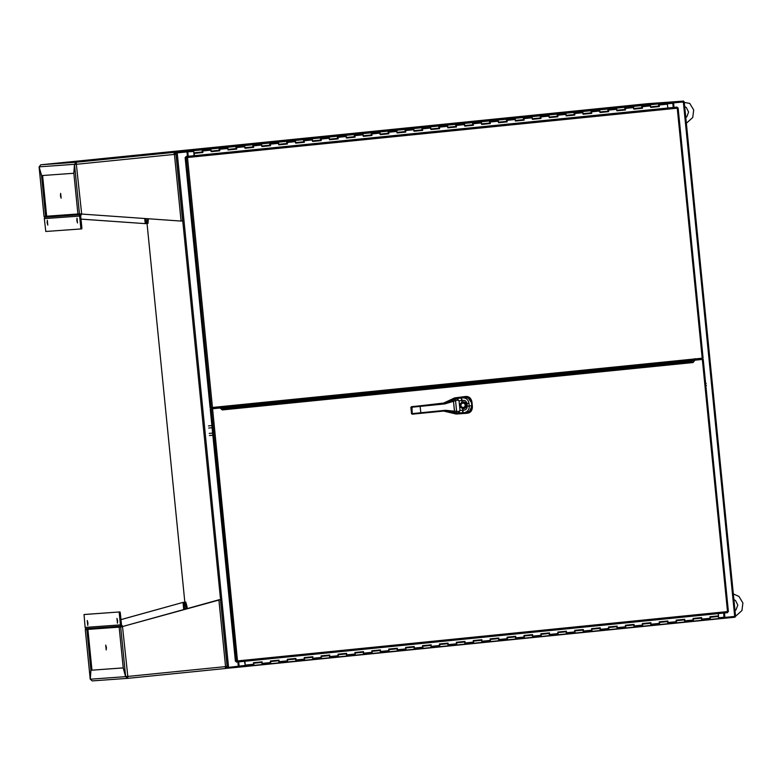 <?xml version="1.0" encoding="UTF-8"?>
<svg xmlns="http://www.w3.org/2000/svg" width="782" height="782" viewBox="0 0 782 782"><rect width="100%" height="100%" fill="white"/><g stroke="black" fill="none" stroke-linecap="round" stroke-linejoin="round"><path stroke-width="1.17" d="M187.514 151.034L140.965 154.699L647.623 103.683L683.527 101.093L187.514 151.034M176.761 152.92L187.778 151.816L187.7 151.014M187.778 151.816L193.74 151.493L194.044 155.716M667.466 103.801L672.803 103.263L672.51 102.198M672.696 102.188L672.774 102.989L683.605 101.904L683.527 101.093M176.957 152.91L176.869 152.109M187.602 151.835L188.091 156.312M188.227 156.302L187.807 152.089M672.803 103.263L673.224 107.476M672.882 104.055L673.537 103.986L672.882 104.055M683.605 101.904L684.23 101.836L735.579 616.333L724.122 617.487L724.21 618.298L735.041 617.213L734.963 616.402L724.132 617.497M724.024 616.412L724.67 616.343M175.471 153.037L175.97 153.008L227.327 667.505L226.839 667.545M184.835 602.218L147.036 223.476M227.327 667.505L228.569 667.388L177.221 152.881L186.996 151.904L187.436 156.38M176.947 152.91L175.97 153.008M237.904 661.963L238.344 666.401L228.569 667.388M213.701 408.634L213.574 407.393M214.493 408.546L214.366 407.314M674.016 107.398L673.566 102.911L683.341 101.924L734.699 616.431M684.23 101.836L683.605 101.875M724.787 617.428L724.337 612.99M673.879 107.408L673.429 102.931M724.924 617.418L724.484 612.98M700.271 359.642L700.154 358.41M225.881 668.395L239.214 667.124L238.559 661.895M723.682 613.059L724.024 618.308L239.214 667.124L724.21 618.298M245.04 665.453L228.305 667.408L228.383 668.219M238.246 665.384L238.901 665.316L238.246 665.384M239.106 666.049L238.696 661.885M209.439 435.554L212.841 435.232M212.626 433.091L209.224 433.414M208.686 428.037L212.098 427.715M211.883 425.574L208.471 425.887M705.843 385.594L706.4 385.526M706.185 383.385L705.628 383.454M685.687 362.174L685.57 361.02L227.376 407.148L227.494 408.302M685.57 361.02L226.438 407.227M693.175 362.379L692.969 360.297L685.765 361.001L685.882 362.154M692.969 360.297L703.204 359.349L702.334 359.437L727.504 611.592L728.404 611.651L727.592 611.719M692.393 360.346L221.668 407.735M227.318 408.321L227.2 407.168L215.461 408.37M699.431 358.479L699.548 359.72M215.089 408.487L214.962 407.256M214.855 407.266L214.972 408.497M678.111 107.965L703.096 358.107L695.071 358.918M695.081 358.918L210.094 407.705L185.129 157.524L187.367 157.505L185.999 157.338L185.921 156.537L194.151 155.706L193.74 151.513M219.507 406.796L220.182 407.53M694.269 359.808L695.051 358.645M677.31 108.004L678.111 107.926L677.251 108.19L677.134 107.114L676.01 107.193L194.151 155.706M677.251 107.984L678.111 107.926L677.251 108.19L702.207 358.195M185.921 156.537L187.103 156.468L187.318 157.495M212.46 407.5L187.504 157.495L186.243 157.446L187.035 157.368M677.134 107.114L187.045 156.459L187.123 157.26M185.129 157.524L186.243 157.446L211.218 407.627M225.402 406.972L226.35 407.148M210.221 408.947L211.345 408.869L236.526 661.191L237.757 660.898L237.562 661.973L237.611 660.907L235.402 661.279L210.221 408.947L215.461 408.448M222.978 408.781L222.313 409.934L219.977 407.999L211.345 408.869M727.358 611.602L728.404 611.651L703.223 359.349L728.384 611.641M222.303 409.934L693.038 362.545L694.934 360.189L702.334 359.437M693.038 362.545L691.777 361.577M237.493 661.161L236.301 661.279L237.425 661.201L237.503 662.002L236.379 662.08L236.301 661.279M237.523 660.946L212.587 408.742M727.592 612.668L237.503 662.002L727.592 612.668L727.504 611.592L237.757 660.898M226.457 408.409L686.801 362.056M202.206 151.796L202.127 149.841L193.838 150.682M658.688 106.518L659.265 106.46L658.659 106.049M641.787 108.219L642.354 108.16L641.758 107.75M624.877 109.92L625.444 109.861L624.847 109.451M607.966 111.621L608.543 111.562L607.946 111.152M591.632 113.273L591.036 112.852M574.154 115.022L574.731 114.974L574.135 114.563M557.253 116.733L557.82 116.674L557.224 116.264M540.342 118.434L540.919 118.375L540.323 117.965M523.441 120.135L524.008 120.076L523.412 119.666M506.531 121.836L507.107 121.777L506.511 121.366M489.63 123.536L490.197 123.478L489.6 123.067M472.719 125.237L473.296 125.179L472.699 124.768M455.818 126.938L456.385 126.88L455.789 126.469M438.907 128.639L439.484 128.59L438.878 128.18M422.006 130.35L422.573 130.291L421.977 129.88M405.096 132.05L405.672 131.992L405.066 131.581M388.195 133.751L388.762 133.693L388.165 133.282M371.284 135.452L371.861 135.394L371.255 134.983M354.383 137.153L354.95 137.094L354.354 136.684M337.472 138.854L338.049 138.795L337.443 138.385M320.571 140.555L321.138 140.496L320.542 140.086M303.66 142.256L304.237 142.207L303.631 141.786M286.759 143.966L287.326 143.908L286.73 143.497M269.849 145.667L270.425 145.608L269.819 145.198M252.948 147.368L253.515 147.309L252.918 146.899M236.037 149.069L236.614 149.01L236.008 148.6M219.136 150.77L219.703 150.711L219.107 150.3M202.225 152.47L202.792 152.412L202.196 152.001M591.632 113.263L591.065 113.322M210.964 151.121L210.641 149.528M219.116 150.095L219.028 148.14L202.46 149.812L202.548 150.369M227.865 149.421L227.542 147.827M236.017 148.394L235.939 146.439L219.371 148.111L219.449 148.658M244.776 147.72L244.453 146.126M252.928 146.693L252.84 144.738L236.272 146.41L236.36 146.957M261.677 146.019L261.354 144.426M269.829 144.983L269.751 143.038L253.182 144.699L253.26 145.256M278.588 144.308L278.265 142.725M286.74 143.282L286.652 141.337L270.083 142.998L270.171 143.556M295.488 142.607L295.166 141.014M303.641 141.581L303.563 139.636L286.994 141.298L287.072 141.855M312.399 140.907L312.077 139.313M320.552 139.88L320.464 137.925L303.895 139.597L303.787 140.174M329.3 139.206L328.978 137.612M337.453 138.179L337.374 136.224L320.806 137.896L320.698 138.473M346.211 137.505L345.888 135.912M354.363 136.479L354.275 134.524L337.707 136.195L338.147 138.883L329.525 139.753L329.085 137.065M363.112 135.804L362.789 134.211M371.274 134.778L371.186 132.823L354.617 134.494L354.51 135.061M380.023 134.103L379.7 132.51M388.175 133.077L388.087 131.122L371.518 132.793L371.958 135.482L363.337 136.351L362.897 133.654M396.924 132.402L396.601 130.809M405.086 131.366L404.998 129.421L388.429 131.083L388.507 131.64M413.834 130.702L413.512 129.108M421.987 129.665L421.899 127.72L405.33 129.382L405.418 129.939M430.735 128.991L430.413 127.398M438.898 127.965L438.81 126.019L422.241 127.681L422.319 128.238M447.646 127.29L447.324 125.697M455.798 126.264L455.711 124.309L439.142 125.98L439.23 126.537M464.557 125.589L464.225 123.996M472.709 124.563L472.621 122.608L456.053 124.279L456.131 124.837M481.458 123.888L481.135 122.295M489.61 122.862L489.522 120.907L472.954 122.579L472.856 123.155M498.369 122.188L498.036 120.594M506.521 121.161L506.433 119.206L489.864 120.878L489.757 121.445M515.27 120.487L514.947 118.893M523.422 119.46L523.334 117.505L506.775 119.177L506.668 119.744M532.18 118.786L531.858 117.192M540.333 117.75L540.245 115.804L523.676 117.466L523.754 118.023M549.081 117.085L548.759 115.492M557.234 116.049L557.146 114.104L540.587 115.765L541.017 118.463L532.395 119.333L531.956 116.635M565.992 115.374L565.669 113.781M574.144 114.348L574.056 112.403L557.488 114.064L557.918 116.762L549.296 117.632L548.866 114.934M582.893 113.673L582.57 112.08M591.045 112.647L590.967 110.692L574.399 112.364L574.477 112.921M599.804 111.973L599.481 110.379M607.956 110.946L607.868 108.991L591.3 110.663L591.388 111.22M616.705 110.272L616.382 108.678M624.857 109.245L624.779 107.29L608.21 108.962L608.288 109.519M633.616 108.571L633.293 106.978M641.768 107.545L641.68 105.59L625.111 107.261L625.199 107.818M650.516 106.87L650.194 105.277M658.669 105.844L658.591 103.889L642.022 105.56L642.1 106.108M194.464 155.677L194.18 153.331L194.376 155.686M667.838 108.024L667.212 103.019L658.923 103.85L659.363 106.547L650.732 107.417L650.301 104.72M650.604 105.873L642.325 106.714L642.452 108.248L633.831 109.118L633.4 106.42M633.703 107.574L625.414 108.415L625.551 109.949L616.92 110.819L616.49 108.131M616.793 109.275L608.513 110.115L608.64 111.65L600.019 112.52L599.589 109.832M599.892 110.985L591.603 111.816L591.73 113.361L583.108 114.221L582.678 111.533M582.981 112.686L574.702 113.517L574.829 115.062L566.207 115.922L565.777 113.234M566.08 114.387L557.791 115.218L557.918 116.762M549.169 116.088L540.89 116.919L541.017 118.463M532.268 117.789L523.979 118.62L524.106 120.164L515.485 121.034L515.055 118.336M515.358 119.49L507.078 120.33L507.205 121.865L498.584 122.735L498.144 120.037M498.447 121.19L490.167 122.031L490.294 123.566L481.673 124.436L481.243 121.738M481.546 122.891L473.266 123.732L473.393 125.267L464.772 126.137L464.332 123.448M464.635 124.602L456.356 125.433L456.483 126.977L447.861 127.837L447.431 125.149M447.734 126.303L439.445 127.134L439.582 128.678L430.96 129.538L430.52 126.85M430.823 128.004L422.544 128.835L422.671 130.379L414.049 131.249L413.619 128.551M413.922 129.704L405.633 130.535L405.77 132.08L397.148 132.95L396.709 130.252M397.012 131.405L388.732 132.236L388.859 133.781L380.238 134.651L379.808 131.953M380.111 133.106L371.821 133.947L371.958 135.482M363.2 134.807L354.92 135.648L355.048 137.182L346.426 138.052L345.996 135.354M346.299 136.508L338.01 137.349L338.147 138.883M329.388 138.219L321.109 139.049L321.236 140.594L312.614 141.454L312.184 138.766M312.487 139.919L304.198 140.75L304.335 142.295L295.713 143.155L295.273 140.467M295.576 141.62L287.297 142.451L287.424 143.996L278.803 144.865L278.372 142.168M278.675 143.321L270.386 144.152L270.523 145.696L261.902 146.566L261.462 143.868M261.765 145.022L253.485 145.853L253.612 147.397L244.991 148.267L244.561 145.569M244.864 146.723L236.575 147.554L236.711 149.098L228.08 149.968L227.65 147.27M227.953 148.424L219.674 149.264L219.801 150.799L211.179 151.669L210.749 148.971M211.052 150.124L202.763 150.965L202.89 152.5L194.268 153.37M650.732 107.369L659.265 106.508L658.952 104.417M194.18 153.331L202.802 152.461L202.489 150.369M211.179 151.62L219.703 150.76L219.4 148.668M228.08 149.919L236.614 149.059L236.301 146.967M244.991 148.218L253.515 147.358L253.231 145.237M261.892 146.517L270.425 145.657L270.142 143.536M278.803 144.817L287.336 143.956L287.023 141.865M295.704 143.116L304.237 142.256L303.924 140.154M312.614 141.405L321.148 140.555L320.835 138.453M329.515 139.704L338.049 138.844M346.426 138.003L354.96 137.143L354.647 135.051M363.327 136.303L371.861 135.442M380.238 134.602L388.771 133.742L388.459 131.65M397.139 132.901L405.672 132.041L405.359 129.949M414.049 131.2L422.583 130.34L422.27 128.248M430.95 129.499L439.484 128.639L439.201 126.518M447.861 127.789L456.395 126.938L456.102 124.817M464.762 126.088L473.296 125.228L473.012 123.116M481.673 124.387L490.206 123.527L489.894 121.435M498.574 122.686L507.107 121.826L506.804 119.734M515.485 120.985L524.018 120.125L523.705 118.033M532.386 119.284L540.919 118.424M549.296 117.583L557.83 116.723M566.197 115.883L574.731 115.022L574.447 112.901M583.108 114.182L591.642 113.322L591.329 111.22M600.019 112.471L608.543 111.621L608.24 109.519M616.92 110.77L625.453 109.91L625.17 107.799M633.831 109.069L642.354 108.209L642.071 106.088M659.216 105.941L659.158 105.277M659.197 105.941L659.109 105.443M658.815 104.426L658.923 103.85M202.763 150.965L202.46 149.812M202.646 151.395L202.675 151.952L202.597 151.395M219.674 149.264L219.371 148.111M219.556 149.694L219.586 150.252L219.498 149.694M236.575 147.554L236.272 146.41M236.457 147.994L236.487 148.551L236.408 147.994M253.485 145.853L253.182 144.699M253.368 146.293L253.397 146.85L253.309 146.293M270.386 144.152L270.083 142.998M270.269 144.582L270.298 145.149L270.22 144.592M287.297 142.451L286.994 141.298M287.18 142.881L287.209 143.448L287.121 142.891M304.198 140.75L303.895 139.597M304.081 141.18L304.11 141.747L304.032 141.19M321.109 139.049L320.806 137.896M320.796 139.499L321.021 140.037L320.933 139.489M338.01 137.349L337.707 136.195M337.707 137.798L337.922 138.336L337.844 137.788M354.92 135.648L354.617 134.494M354.803 136.078L354.833 136.635L354.754 136.078M371.821 133.947L371.518 132.793M371.704 134.377L371.733 134.934L371.655 134.377M388.732 132.236L388.429 131.083M388.615 132.676L388.644 133.233L388.566 132.676M405.633 130.535L405.33 129.382M405.516 130.965L405.545 131.532L405.467 130.975M422.544 128.835L422.241 127.681M422.427 129.265L422.456 129.832L422.378 129.274M439.445 127.134L439.142 125.98M439.328 127.564L439.367 128.131L439.279 127.574M456.356 125.433L456.053 124.279M456.238 125.863L456.268 126.42L456.189 125.873M473.266 123.732L472.954 122.579M473.139 124.162L473.178 124.719L473.09 124.172M490.167 122.031L489.864 120.878M489.864 122.481L490.079 123.018L490.001 122.461M507.078 120.33L506.775 119.177M506.765 120.78L506.99 121.318L506.902 120.76M523.979 118.62L523.676 117.466M523.676 119.079L523.891 119.617L523.813 119.059M540.89 116.919L540.587 115.765M540.577 117.368L540.802 117.916L540.714 117.359M557.791 115.218L557.488 114.064M557.674 115.648L557.703 116.215L557.625 115.658M574.702 113.517L574.399 112.364M574.584 113.947L574.614 114.514L574.526 113.957M591.603 111.816L591.3 110.663M591.485 112.246L591.515 112.804L591.436 112.256M608.513 110.115L608.21 108.962M608.396 110.545L608.425 111.103L608.337 110.555M625.414 108.415L625.111 107.261M625.297 108.845L625.326 109.402L625.248 108.845M642.325 106.714L642.022 105.56M642.208 107.144L642.237 107.701L642.149 107.144M244.6 661.289L244.883 663.644L244.502 661.298M718.365 616.656L718.668 618.591L710.388 619.432L710.359 618.865M718.247 615.952L718.316 616.46M710.134 617.848L710.388 619.432M710.203 617.839L710.31 618.875M253.485 662.774L253.896 664.827M261.853 662.413L262.019 661.914M270.396 661.073L270.797 663.116M278.763 660.712L278.93 660.213L270.386 661.044M287.297 659.373L287.512 661.435M295.664 659.011L295.831 658.512L287.297 659.334M304.208 657.672L304.452 658.688M312.575 657.31L312.741 656.812M329.711 655.697L329.642 655.072L321.109 655.932L321.275 656.997M329.476 655.609L329.642 655.111M338.02 654.27L338.166 655.023M346.387 653.908L346.553 653.41M354.92 652.569L355.067 653.322M363.288 652.208L363.454 651.709M371.831 650.859L371.978 651.621M380.199 650.507L380.365 650.008L371.821 650.829M388.732 649.158L388.879 649.92M397.1 648.796L397.266 648.298L388.732 649.128M405.643 647.457L405.79 648.219M414.01 647.095L414.177 646.597M431.146 645.482L431.078 644.867L422.544 645.717L422.954 647.799M430.911 645.394L431.078 644.896M439.455 644.055L439.865 646.098M447.822 643.694L447.988 643.195M456.356 642.354L456.766 644.397M464.723 641.993L464.889 641.494M473.266 640.654L473.413 641.406M481.634 640.292L481.8 639.793L473.257 640.614M490.167 638.953L490.47 639.959M498.535 638.591L498.701 638.092M515.68 636.978L515.602 636.353L507.078 637.213L507.235 638.278M515.446 636.89L515.612 636.392M532.581 635.267L532.513 634.652L523.979 635.512L524.126 636.304M532.346 635.179L532.513 634.691M540.89 633.84L541.036 634.603M549.257 633.479L549.423 632.98M557.801 632.139L557.937 632.902M566.158 631.778L566.324 631.279L557.791 632.1M574.702 630.439L574.848 631.201M583.069 630.077L583.235 629.578L574.702 630.4M591.612 628.738L591.759 629.5M599.97 628.376L600.136 627.878M617.115 626.763L617.047 626.138L608.513 626.998L608.924 629.08M616.881 626.675L617.047 626.177M625.424 625.336L625.825 627.379M633.782 624.974L633.948 624.476M642.325 623.635L642.54 625.698M650.692 623.274L650.859 622.775M659.236 621.925L659.539 622.941M667.603 621.573L667.769 621.074L659.226 621.895M676.137 620.224L676.303 621.26M684.504 619.862L684.67 619.364L676.137 620.194M693.048 618.523L693.194 619.285M701.415 618.161L701.581 617.663M718.296 613.596L718.482 615.923L709.948 616.783L710.076 617.584M701.464 618.357L701.552 619.774M693.233 619.549L693.448 620.566M693.399 620.576L693.292 619.539M684.553 620.058L684.641 621.475M676.322 621.25L676.577 622.834L676.391 621.25M667.652 621.768L667.74 623.176M659.412 622.951L659.451 623.997M659.588 623.977L659.48 622.951M650.741 623.469L650.829 624.877M642.677 625.678L642.579 624.652M633.84 625.17L633.928 626.587M625.776 627.379L625.668 626.353M616.93 626.871L617.018 628.288M608.865 629.08L608.767 628.054M600.029 628.572L600.117 629.989M592.013 630.781L591.73 629.5M591.964 630.791L591.857 629.754M583.118 630.272L583.206 631.69M575.112 632.482L574.829 631.201M575.053 632.491L574.956 631.455M566.217 631.973L566.305 633.391M558.153 634.192L557.918 632.902M558.182 634.212L558.045 633.156M549.306 633.674L549.394 635.092M541.076 634.867L541.3 635.883M541.242 635.893L541.144 634.867M532.405 635.385L532.493 636.792M524.165 636.568L524.39 637.594M524.341 637.594L524.233 636.568M515.494 637.086L515.582 638.493M507.264 638.278L507.489 639.295M507.43 639.295L507.332 638.268M498.593 638.786L498.681 640.204M490.353 639.979L490.392 641.015M490.529 640.996L490.422 639.969M481.683 640.487L481.771 641.905M473.452 641.68L473.481 642.716M473.618 642.696L473.521 641.67M464.772 642.188L464.87 643.606M456.717 644.407L456.61 643.371M447.871 643.889L447.959 645.306M439.807 646.108L439.709 645.072M430.96 645.59L431.058 647.007M422.906 647.809L422.798 646.773M414.059 647.291L414.147 648.708M406.044 649.5L405.76 648.219M405.995 649.51L405.897 648.483M397.148 648.992L397.236 650.409M389.094 651.211L388.859 649.92M389.123 651.23L388.986 650.184M380.248 650.702L380.335 652.11M372.017 651.895L372.271 653.469L372.085 651.885M363.337 652.403L363.425 653.82M355.106 653.596L355.36 655.169L355.175 653.586M346.436 654.104L346.524 655.521M338.205 655.296L338.42 656.313M338.371 656.313L338.264 655.287M329.525 655.805L329.613 657.222M321.294 656.997L321.334 658.033M321.47 658.024L321.363 656.988M312.624 657.506L312.712 658.923M304.393 658.698L304.423 659.734M304.56 659.725L304.481 658.669M295.713 659.206L295.801 660.624M287.659 661.425L287.551 660.389M278.812 660.907L278.9 662.325M270.748 663.126L270.64 662.1M261.902 662.608L261.99 664.026M253.837 664.827L253.739 663.801M244.932 661.259L245.304 666.254L244.844 661.269M245.304 666.254L253.583 665.414L253.476 662.696L262.097 661.836L262.205 664.553L270.494 663.713L270.386 660.995L279.008 660.125L279.115 662.843L287.395 662.012L287.287 659.294L295.909 658.424L296.016 661.142L304.306 660.311L304.198 657.594L312.82 656.724L312.927 659.441L321.207 658.61L321.099 655.893L329.721 655.023L329.828 657.74L338.117 656.909L338.01 654.192L346.631 653.322L346.739 656.039L355.018 655.208L354.911 652.491L363.532 651.621L363.64 654.338L371.929 653.498L371.821 650.78L380.443 649.92L380.551 652.638L388.83 651.797L388.722 649.08L397.344 648.219L397.461 650.937L405.741 650.096L405.633 647.379L414.255 646.509L414.362 649.226L422.651 648.395L422.534 645.678L431.156 644.808L431.273 647.525L439.552 646.694L439.445 643.977L448.066 643.107L448.174 645.824L456.463 644.994L456.346 642.276L464.977 641.406L465.085 644.124L473.364 643.293L473.257 640.575L481.878 639.705L481.986 642.423L490.275 641.592L490.158 638.874L498.789 638.004L498.896 640.722L507.176 639.881L507.068 637.174L515.69 636.304L515.797 639.021L524.087 638.18L523.979 635.463L532.601 634.603L532.708 637.32L540.988 636.48L540.88 633.762L549.502 632.892L549.609 635.61L557.898 634.779L557.791 632.061L566.412 631.191L566.52 633.909L574.799 633.078L574.692 630.36L583.313 629.49L583.421 632.208L591.71 631.377L591.603 628.66L600.224 627.79L600.332 630.507L608.611 629.676L608.504 626.959L617.125 626.089L617.233 628.806L625.522 627.975L625.414 625.258L634.036 624.388L634.143 627.105L642.423 626.274L642.315 623.557L650.937 622.687L651.044 625.404L659.334 624.564L659.226 621.846L667.848 620.986L667.955 623.704L676.235 622.863L676.127 620.146L684.749 619.276L684.856 621.993L693.145 621.162L693.038 618.445L701.659 617.575L701.767 620.292L710.046 619.461L709.939 616.744L718.56 615.874M262.087 662.501L262.019 661.885L253.485 662.745M701.64 618.249L701.571 617.633L693.038 618.484M684.739 619.95L684.749 619.276M667.828 621.651L667.848 620.986M650.927 623.362L650.859 622.736L642.325 623.596M634.016 625.062L633.948 624.437L625.414 625.297M600.205 628.464L600.136 627.838L591.603 628.699M583.304 630.165L583.313 629.49M566.393 631.866L566.412 631.191M549.492 633.567L549.414 632.951L540.89 633.811M498.769 638.679L498.701 638.053L490.167 638.914M481.868 640.38L481.878 639.705M464.958 642.081L464.889 641.455L456.356 642.315M448.057 643.782L447.978 643.156L439.445 644.016M414.245 647.183L414.167 646.567L405.633 647.428M397.334 648.884L397.344 648.219M380.433 650.595L380.443 649.92M363.522 652.296L363.454 651.67L354.92 652.53M346.622 653.996L346.543 653.371L338.01 654.231M312.8 657.398L312.732 656.772L304.198 657.633M295.899 659.099L295.909 658.424M278.988 660.8L279.008 660.125M245.147 665.453L245.137 664.661L245.147 665.453M76.274 163.311L76.167 162.236L74.476 164.298L76.274 163.311L76.489 164.103L75.58 164.386M174.015 153.468L175.911 154.093L173.907 152.392L76.167 162.236L76.489 164.103M174.845 154.24L173.907 152.392L138.619 154.944M180.896 221.062L81.475 214.043L180.896 221.062M73.879 173.262L41.573 175.588L39.149 166.849L40.772 164.787L138.561 154.944M80.996 219.097L145.227 223.632L80.996 219.126M74.525 164.484L79.461 213.926L77.917 214.033L73.87 173.448L74.525 164.484L175.989 154.25L182.636 220.876L175.96 154.279M76.333 164.142L81.67 214.033L79.461 213.926M80.517 213.818L81.475 214.043M147.221 218.686L146.948 223.486L145.227 223.632L144.719 218.51M45.806 216.624L45.121 216.37M39.149 166.849L74.476 164.298L73.811 173.262M174.415 154.25L181.082 221.042L182.636 220.876M45.62 216.634L44.066 216.477L39.129 167.045L41.554 175.784L42.57 175.52M39.1 167.025L44.036 216.516L46.666 216.262L42.609 175.676M147.27 219.136L148.326 219.028L148.013 223.378L146.948 223.486M41.554 175.784L45.61 216.37M60.468 195.813L60.644 193.369L61.133 198.198L60.468 195.813M81.524 214.053A1.887 1.857 -94.1 0 1 81.113 215.06L80.859 215.373A0.811 0.792 85.9 0 0 80.683 215.969L81.866 227.767L80.8 227.875L80.722 228.96L45.796 231.482L44.33 218.618A1.887 1.857 -94.1 0 1 44.74 217.24L44.994 216.927A0.811 0.792 85.9 0 0 45.17 216.399M80.8 227.875L79.627 216.076A1.887 1.857 -94.1 0 1 80.038 214.688L80.292 214.376A0.811 0.792 85.9 0 0 80.458 214.024M81.866 227.767L81.778 228.862L80.722 228.96L81.778 228.862M47.135 222.743L47.8 225.128L47.311 220.299L47.135 222.743M76.831 220.602L77.496 222.978L77.007 218.158L76.831 220.602M126.684 676.362L127.818 676.45L127.681 678.346L225.421 668.502L227.044 666.44L225.314 667.437M127.632 676.459L127.574 677.271L125.609 676.655L127.681 678.346L127.574 677.271M120.975 619.598L183.027 602.394L120.975 619.637M127.632 676.45L225.558 666.606L218.892 599.814L122.647 626.509L220.446 599.647L227.093 666.274L225.558 666.606L225.421 668.502L127.681 678.346L92.237 680.907L90.282 679.206L90.947 670.242L123.185 667.916L125.609 676.655L90.282 679.206M90.947 670.242L123.243 667.877M183.741 609.54L183.027 602.394L185.813 602.14L182.841 602.414M90.204 679.04L85.267 629.549L87.897 629.363L91.944 669.949L90.888 670.057L90.233 679.02L85.267 629.549L86.792 629.099M122.5 626.568L127.818 676.45L125.628 676.469L123.204 667.72L119.147 627.135L120.751 626.998M122.647 626.509L121.748 626.92M185.051 609.178L185.275 608.425L185.617 609.012M186.175 608.865L184.757 602.248M122.833 626.499L119.147 627.135M227.093 666.274L220.446 599.647L218.559 599.814M87.897 629.363L86.841 629.471L90.888 670.057M85.297 629.578L86.841 629.471M187.211 608.572L186.986 606.382L185.93 606.49M186.986 606.382L185.813 602.14M106.401 647.486L106.225 649.93L105.736 645.101L106.401 647.486M122.696 626.499A1.887 1.857 85.9 0 0 122.09 625.58L121.777 625.326A0.811 0.792 -94.1 0 1 121.484 624.779L120.311 612.98L119.255 613.078L120.428 624.886A1.887 1.857 85.9 0 0 121.102 626.157L121.415 626.411A0.811 0.792 -94.1 0 1 121.65 626.753M85.091 614.437L120.017 611.915L84.036 614.544L85.13 627.428A1.887 1.857 85.9 0 0 85.805 628.699L86.118 628.963A0.811 0.792 -94.1 0 1 86.401 629.471M120.017 611.915L120.311 612.98M117.623 620.761L116.958 618.386L117.447 623.205L117.623 620.761M87.926 622.902L87.261 620.527L87.75 625.356L87.926 622.902M118.962 612.023L119.255 613.078M445.408 410.296L444.645 410.961L445.408 410.296L454.459 411.195L453.462 401.244L454.557 411.137L458.799 411.508L460.012 410.462L463.12 410.159C465.798 410.188 467.167 408.869 467.225 406.21L466.962 403.561C466.375 400.971 464.772 399.944 462.142 400.501L459.054 400.843L457.666 400.071L444.772 403.932L443.893 403.434L458.154 398.312L462.807 397.813C466.336 397.96 468.379 399.807 468.956 403.356L469.22 406.005L471.79 405.711L471.526 403.053C470.881 399.446 468.741 397.618 465.114 397.549L457.03 398.409M452.358 399.817L458.154 398.312M467.225 406.21L469.22 406.005C469.356 409.602 467.704 411.811 464.283 412.642L458.565 413.013L444.743 410.951M447.881 410.482L447.685 411.009L444.645 410.961L453.746 412.788L462.641 412.798L462.69 408.673L460.715 407.363L460.354 403.727L462.025 402.046A3.441 3.382 -94.1 0 1 466.561 404.939A3.441 3.382 -94.1 0 1 462.69 408.673L462.709 408.204A2.952 2.913 85.9 0 0 466.033 404.988A2.952 2.913 85.9 0 0 462.133 402.505L460.51 403.981L460.813 407.08L462.709 408.204M463.12 410.159L462.915 412.769L466.6 412.378C470.129 411.606 471.869 409.377 471.79 405.711L471.526 403.053C470.754 399.338 468.613 397.51 465.114 397.549L465.114 397.549M469.679 411.049L471.996 405.731L471.722 403.004L468.34 398.204M443.599 411.058L456.18 414.04L467.108 413.267C470.559 412.828 472.328 410.628 472.406 406.669L471.937 401.909C471.077 398.038 468.907 396.239 465.437 396.494L454.557 397.921L442.651 403.541M443.687 411.058L449.063 411.782M448.614 401.42L442.641 403.473M459.2 413.121L458.457 413.17M472.406 406.669L472.201 405.702C472.25 409.475 470.441 411.703 466.786 412.388L464.909 412.573M456.023 398.673L465.3 397.5C469.014 397.442 471.223 399.27 471.937 402.974L471.722 403.004M471.937 401.909L471.996 405.731M471.507 405.741L471.79 405.711C471.947 409.26 470.207 411.488 466.6 412.378L466.6 412.378M452.446 399.739L443.941 403.414L411.479 406.679L444.596 403.365L444.772 403.932M444.059 404.001L411.097 407.295L411.479 406.679M419.406 406.464L419.445 405.878L445.984 402.779L447.157 403.258M443.15 404.069L443.218 403.483M454.498 411.244L444.85 410.921M411.977 406.63L412.231 413.619L411.518 413.688L410.882 407.314L412.231 414.196L411.518 413.688L412.231 414.196M457.128 398.625L459.054 400.843L460.012 410.462L458.565 413.013M462.133 402.505L461.155 397.989M460.715 407.363L460.354 403.727M443.941 403.414L453.492 401.195M457.666 400.071L457.196 398.84M456.131 412.798L456.62 411.4L455.544 400.619L454.782 399.328M444.694 410.951L412.72 414.147L444.645 410.961M458.594 412.798L458.799 411.508M724.621 615.825L723.966 615.874M724.65 616.108L723.995 616.148M212.235 407.53L212.362 408.761M212.548 407.5L212.675 408.732M735.569 616.333L684.211 101.836M724.103 617.223L718.775 617.76M691.386 362.711L691.161 360.473M223.427 407.569L223.652 409.797M221.873 407.725L222.068 409.739M693.839 359.036L693.957 360.199M220.573 407.862L220.456 406.699M219.938 407.412L219.996 407.921M187.504 157.495L677.251 108.19M220.544 407.5L693.917 359.837L220.544 407.5M186.311 157.465L187.367 157.505L187.103 156.468M691.278 361.636L223.544 408.722M667.515 104.172L659.226 105.003M245.372 665.071L253.651 664.241M262.273 663.371L270.562 662.54M279.184 661.67L287.463 660.829M296.085 659.969L304.374 659.128M312.995 658.258L321.275 657.427M329.896 656.557L338.186 655.727M346.807 654.857L355.087 654.026M363.718 653.156L371.997 652.325M380.619 651.455L388.898 650.624M397.53 649.754L405.809 648.923M414.431 648.053L422.72 647.213M431.341 646.352L439.621 645.512M448.242 644.642L456.532 643.811M465.153 642.941L473.433 642.11M482.054 641.24L490.343 640.409M498.965 639.539L507.244 638.708M515.866 637.838L524.155 637.007M532.777 636.137L541.056 635.307M549.678 634.437L557.967 633.596M566.588 632.736L574.868 631.895M583.489 631.035L591.779 630.194M600.4 629.324L608.679 628.493M617.301 627.623L625.59 626.793M634.212 625.923L642.491 625.092M651.113 624.222L659.402 623.391M668.024 622.521L676.303 621.69M684.924 620.82L693.214 619.979M701.835 619.119L710.115 618.279M76.167 162.236L40.772 164.787L138.512 154.944L173.907 152.392M145.667 218.569L146.156 223.535M46.656 216.223L77.907 213.975M80.292 214.376L44.994 216.927M44.33 218.618L79.627 216.076M80.038 214.688L44.74 217.24M183.965 602.306L184.66 609.286M92.286 680.897L127.574 678.356M120.692 627.027L125.628 676.469M119.147 627.144L87.897 629.402M86.118 628.963L121.415 626.411M120.428 624.886L85.13 627.428M85.805 628.699L121.102 626.157M412.72 414.147L412.231 413.619L444.694 410.374M420.843 412.779L420.042 405.838M419.445 405.878L411.518 406.669L410.882 407.314M461.429 397.96L462.142 400.501M468.956 403.356L466.962 403.561M460.93 405.496A2.16 2.121 85.9 0 0 464.293 407.041A2.16 2.121 85.9 0 0 463.922 403.326A2.16 2.121 85.9 0 0 460.93 405.496M678.649 101.445L689.744 103.4L693.693 109.939L692.735 117.525L686.361 123.224M685.794 117.574L686.85 116.704L688.58 112.061L686.332 107.515L684.7 106.547M733.35 593.939L738.961 596.441L742.9 602.981L741.942 610.566L735.579 616.265M735.012 610.615L736.058 609.745L737.797 605.112L735.549 600.556L733.907 599.589M703.096 358.107L678.121 107.945M202.343 151.991L194.053 152.822M219.243 150.291L211.13 151.102M658.806 106.029L650.692 106.851M641.895 107.74L633.782 108.551M624.994 109.441L616.881 110.252M608.083 111.142L599.97 111.953M591.182 112.843L583.069 113.664M574.271 114.543L566.158 115.365M557.371 116.244L549.247 117.065M540.46 117.945L532.346 118.766M523.559 119.646L515.436 120.467M506.648 121.357L498.535 122.168M489.737 123.057L481.624 123.869M472.836 124.758L464.723 125.57M455.926 126.459L447.812 127.28M439.025 128.16L430.911 128.981M422.114 129.861L414.001 130.682M405.213 131.562L397.1 132.383M388.302 133.263L380.189 134.084M371.401 134.973L363.288 135.785M354.49 136.674L346.377 137.485M337.589 138.375L329.476 139.186M320.679 140.076L312.565 140.887M303.778 141.777L295.664 142.598M286.867 143.477L278.754 144.299M269.966 145.178L261.853 145.999M253.055 146.879L244.942 147.7M236.154 148.59L228.041 149.401M710.173 617.281L718.453 616.451M693.478 621.133L701.767 620.292M693.263 618.982L701.63 618.142M253.925 665.384L262.205 664.553M253.71 663.234L262.078 662.393M270.826 663.683L279.115 662.843M270.611 661.533L278.978 660.692M287.737 661.983L296.016 661.142M287.522 659.832L295.889 658.991M304.638 660.272L312.927 659.441M304.423 658.131L312.79 657.291M321.549 658.571L329.828 657.74M321.334 656.43L329.701 655.59M338.45 656.87L346.739 656.039M338.235 654.73L346.602 653.889M355.36 655.169L363.64 654.338M355.145 653.029L363.513 652.178M372.271 653.469L380.551 652.638M372.046 651.318L380.414 650.477M389.172 651.768L397.461 650.937M388.957 649.617L397.324 648.777M406.083 650.067L414.362 649.226M405.858 647.916L414.225 647.076M422.984 648.366L431.273 647.525M422.769 646.215L431.136 645.375M439.895 646.665L448.174 645.824M439.68 644.515L448.037 643.674M456.796 644.954L465.085 644.124M456.58 642.814L464.948 641.973M473.706 643.254L481.986 642.423M473.491 641.113L481.849 640.272M490.607 641.553L498.896 640.722M490.392 639.412L498.76 638.562M507.518 639.852L515.797 639.021M507.303 637.701L515.661 636.861M524.419 638.151L532.708 637.32M524.204 636.001L532.571 635.16M541.33 636.45L549.609 635.61M541.115 634.3L549.472 633.459M558.231 634.749L566.52 633.909M558.016 632.599L566.383 631.758M575.141 633.049L583.421 632.208M574.926 630.898L583.294 630.057M592.042 631.338L600.332 630.507M591.827 629.197L600.195 628.357M608.953 629.637L617.233 628.806M608.738 627.496L617.106 626.656M625.854 627.936L634.143 627.105M625.639 625.796L634.007 624.945M642.765 626.235L651.044 625.404M642.55 624.095L650.917 623.244M659.666 624.535L667.955 623.704M659.451 622.384L667.818 621.543M676.577 622.834L684.856 621.993M676.362 620.683L684.729 619.843M456.962 398.419L464.928 397.569M445.984 402.779L452.407 399.749M453.707 412.788L446.815 411.137"/></g></svg>
